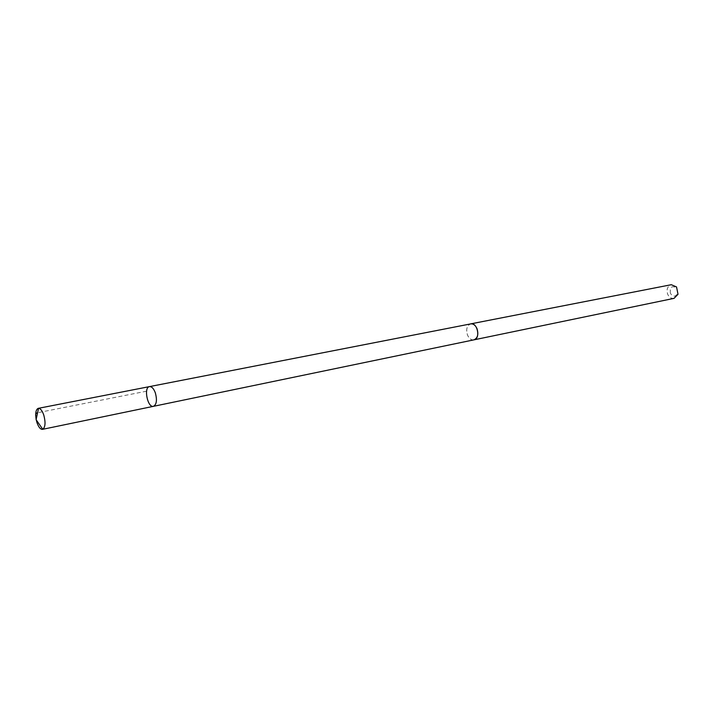 <?xml version="1.0" encoding="UTF-8"?>
<svg xmlns="http://www.w3.org/2000/svg" width="714" height="714" viewBox="0 0 714 714"><rect width="100%" height="100%" fill="white"/><g stroke="black" fill="none" stroke-linecap="round" stroke-linejoin="round"><path stroke-width="0.54" stroke-dasharray="3.57 2.68" d="M149.476 386.613C143.434 387.327 147.602 408.006 153.448 406.328M36.253 419.912L36.155 419.43M473.9 339.855C471.249 340.159 469.134 338.579 467.536 335.116C465.823 329.306 466.876 325.566 470.687 323.897M473.632 339.918C471.07 340.034 469.044 338.436 467.527 335.116C465.84 329.52 466.804 325.789 470.41 323.951M674.052 298.354C671.356 298.702 669.259 297.408 667.76 294.471C666.207 289.527 667.394 286.269 671.303 284.707M670.401 293.374C669.723 287.055 671.803 285.27 676.649 288.028L677.693 293.222C675.569 297.06 673.141 297.113 670.401 293.374M146.584 391.183L37.601 412.719M676.649 288.028L676.542 286.948M677.693 293.222L678.014 294.266"/><path stroke-width="1.07" d="M470.41 323.951L470.687 323.879C473.302 323.612 475.408 325.191 476.997 328.627C478.71 334.429 477.675 338.168 473.9 339.855L153.448 406.328C156.625 404.552 157.25 400.054 155.331 392.843C153.688 388.532 151.743 386.452 149.476 386.613C143.434 387.327 147.602 408.006 153.448 406.328C156.625 404.552 157.25 400.054 155.331 392.843C153.688 388.532 151.743 386.452 149.476 386.613L38.547 408.292C40.519 408.479 42.269 410.746 43.795 415.111C45.714 422.456 45.375 427.177 42.769 429.266L42.501 429.337C40.421 429.444 38.574 427.168 36.95 422.518L36.253 419.912M36.155 419.43C35.191 413.129 35.896 409.425 38.27 408.328M149.476 386.613L470.687 323.897C477.505 322.13 480.87 338.847 473.9 339.864L473.632 339.918M470.687 323.879L671.303 284.707L676.542 286.948L678.014 294.266L674.052 298.354L473.9 339.864M37.601 412.719C33.772 413.736 36.932 417.476 36.102 419.698L42.769 429.266M153.448 406.328L42.501 429.337M36.102 419.698L38.547 408.292"/></g></svg>
